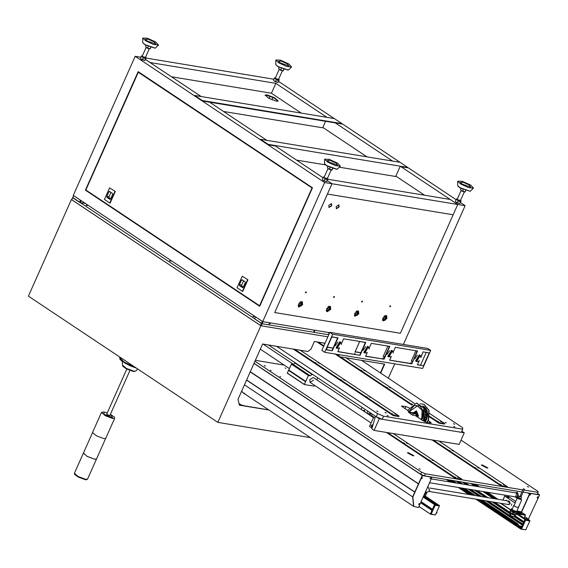 <?xml version="1.0" encoding="UTF-8"?>
<svg xmlns="http://www.w3.org/2000/svg" width="568" height="568" viewBox="0 0 568 568"><rect width="100%" height="100%" fill="white"/><g stroke="black" fill="none" stroke-linecap="round" stroke-linejoin="round"><path stroke-width="0.85" d="M146.097 58.113L273.918 79.208M171.401 76.737L271.447 93.244L275.863 83.326L150.158 62.579L145.493 59.477L201.186 96.574M275.863 83.326L326.891 117.32M324.64 182.513L135.184 56.317L73.244 195.427L262.7 321.623L324.64 182.513L332.031 183.734L274.685 312.542L327.445 194.036L453.15 214.782L327.445 194.036L332.031 183.734L327.367 180.624L332.031 183.734L457.737 204.473L450.161 199.425L327.97 179.261M460.47 202.591L465.135 205.694L457.737 204.473L400.39 333.281L274.685 312.542L400.39 333.281L457.737 204.473L401.029 166.701M276.41 101.182L278.263 100.962L274.458 97.696L266.939 94.877L265.086 95.097L268.898 98.363L276.41 101.182M278.114 101.125L273.854 97.859L266.768 95.261L265.064 95.317M271.447 93.244L301.232 113.082M322.823 127.466L366.964 156.867M395.853 176.108L424.495 195.193M269.118 98.477L270.127 96.212M85.413 190.166L138.173 71.667L312.471 187.767L259.711 306.273L85.413 190.166L86.414 190.337M392.623 161.106L335.297 122.915M278.59 81.437L334.289 118.542M202.371 100.564L202.201 100.955L194.618 95.907L194.796 95.516L202.371 100.564L341.929 123.625L400.021 162.327M407.661 167.411L456.097 199.68L457.332 199.851L458.142 200.98L460.612 201.782L461.145 200.987L459.831 203.656L456.21 202.364L455.401 201.235L456.232 202.386L459.831 203.656M403.351 344.464L465.135 205.694M262.7 321.623L329.724 332.685M209.592 102.176L266.917 140.36M339.38 167.177L395.69 176.47L400.106 166.552L407.505 167.773L407.675 167.382L400.099 162.334L260.527 139.302L260.357 139.692L267.933 144.741L275.324 145.962L322.993 177.713L324.229 177.883L325.038 179.012L327.516 179.822L328.041 179.026L326.735 181.689L323.114 180.404L322.304 179.275L323.128 180.418L326.735 181.689M135.184 56.317L140.814 57.24M390.578 306.329L390.528 305.761L389.804 306.202L389.854 306.77L390.578 306.329M390.351 305.719L389.755 306.621M362.483 301.693L362.427 301.125L361.702 301.565L361.759 302.133L362.483 301.693M362.249 301.083L361.653 301.984M334.382 297.057L334.332 296.489L333.608 296.929L333.657 297.497L334.382 297.057M333.579 297.341L334.154 296.446L333.551 297.341M386.879 318.613L386.602 315.63L382.811 317.938L383.088 320.913L386.879 318.613M386.453 315.545L386.595 318.421L382.953 320.813M358.777 313.969L358.507 310.994L354.716 313.302L354.986 316.277L358.777 313.969M358.358 310.909L358.493 313.784L354.851 316.17M330.683 309.333L330.406 306.358L326.614 308.665L326.891 311.64L330.683 309.333M330.256 306.273L330.399 309.148L326.756 311.534M306.287 292.421L306.23 291.853L305.506 292.293L305.563 292.861L306.287 292.421M306.053 291.81L305.456 292.705M302.581 304.696L302.311 301.722L298.512 304.029L298.789 307.004L302.581 304.696M302.162 301.636L302.297 304.512L298.654 306.897M339.124 207.022L338.926 204.863L336.164 206.539L336.363 208.704L339.124 207.022M338.776 204.778L338.84 206.837L336.235 208.591M331.733 205.808L331.527 203.642L328.773 205.318L328.971 207.483L331.733 205.808M331.378 203.557L331.442 205.616L328.836 207.37M277.198 101.274L278.036 100.905M272.959 97.412L271.909 99.783M328.808 334.744L262.153 323.746L268.806 324.846L269.729 322.78L263.069 321.687L262.153 323.746L261.408 323.433L254.585 318.889L255.43 316.781M81.132 200.681L80.28 202.599L79.527 202.286L80.443 200.22L73.627 195.676L71.788 199.801L71.412 199.546L260.868 325.748L327.892 336.803L261.237 325.805L260.485 325.492L262.324 321.374L255.501 316.83L254.585 318.889M85.243 203.415L80.28 202.599M79.527 202.286L72.711 197.742L73.556 195.633M336.909 169.342L326.927 165.977L324.64 163.875M324.633 159.203L324.555 163.719L326.884 165.749L337.08 169.292L340.388 166.218L337.591 163.137L329.191 159.338L324.633 159.203L327.558 161.987L335.326 165.586L340.388 166.218M335.922 162.945L330.015 160.325L327.324 160.51L329.227 162.178L337.612 165.096L335.922 162.945M327.984 168.618L324.115 177.315L324.69 177.905L327.274 178.728L331.144 170.024M327.956 179.083L327.416 178.409L328.041 179.026M329.511 168.966L328.269 168.81L327.459 167.681L328.29 168.824L331.889 170.102L329.511 168.966L330.1 167.652M332.685 168.689L331.897 170.102M322.304 179.275L323.504 176.925L324.03 176.989M327.516 179.822L326.827 181.362M332.5 168.625L331.989 169.775M325.038 179.012L324.356 180.56M327.949 166.58L327.459 167.681M155.036 48.188L145.046 44.829L142.767 42.728M142.76 38.049L142.682 42.572L145.003 44.602L155.206 48.145L158.515 45.064L155.717 41.989L147.318 38.191L142.76 38.049L145.685 40.839L153.445 44.439L158.515 45.064M154.042 41.798L148.134 39.171L145.444 39.362L147.353 41.031L155.738 43.949L154.042 41.798M146.111 47.471L142.234 56.168L142.816 56.757L145.401 57.574L149.27 48.876M142.476 59.406L141.233 59.257L140.424 58.128L141.254 59.271L144.854 60.542L142.476 59.406L143.164 57.865L145.642 58.674L146.168 57.872L144.854 60.542M146.082 57.929L145.536 57.261L146.168 57.872M142.376 55.849L141.631 55.778L141.112 56.58L142.355 56.736L143.164 57.865M147.637 47.818L146.395 47.662L145.585 46.533L146.416 47.677L150.016 48.947L147.637 47.818L148.22 46.505M150.804 47.542L150.016 48.947M145.529 57.283L142.476 56.722L142.156 55.842M145.642 58.674L144.954 60.215M150.626 47.478L150.115 48.621M141.112 56.58L140.424 58.128M146.075 45.433L145.585 46.533M288.132 70.155L278.15 66.797L275.863 64.695M275.856 60.016L275.785 64.532L278.107 66.562L288.303 70.105L291.611 67.031L288.814 63.957L280.414 60.151L275.856 60.016L278.781 62.807L286.549 66.406L291.611 67.031M287.145 63.765L281.238 61.138L278.547 61.33L280.457 62.998L288.842 65.909L287.145 63.765M279.207 69.438L275.338 78.135L275.913 78.725L278.498 79.541L282.374 70.844M275.579 81.373L274.337 81.217L273.527 80.088L274.358 81.231L277.958 82.509L275.579 81.373L276.268 79.825L278.739 80.635L279.264 79.84L277.958 82.509M279.179 79.896L278.639 79.222L279.264 79.84M275.253 77.809L274.727 77.745L274.216 78.547L275.459 78.696L276.268 79.825M280.741 69.779L279.499 69.623L278.689 68.494L279.52 69.644L283.12 70.915L280.741 69.779L281.323 68.472M283.908 69.502L283.12 70.915M278.739 80.635L278.05 82.182M283.723 69.438L283.212 70.588M274.216 78.547L273.527 80.088M279.179 67.4L278.689 68.494M470.006 191.302L460.023 187.944L457.737 185.843M457.737 181.164L457.659 185.679L459.981 187.71L470.183 191.26L473.485 188.178L470.695 185.104L462.295 181.306L457.737 181.164L460.655 183.954L468.422 187.554L473.485 188.178M469.019 184.912L463.112 182.285L460.421 182.477L462.331 184.146L470.716 187.057L469.019 184.912M461.081 190.585L457.212 199.283L457.787 199.872L460.371 200.689L464.248 191.991M461.06 201.044L460.513 200.376L461.145 200.987M462.615 190.933L461.372 190.777L460.563 189.648L461.394 190.791L464.993 192.062L462.615 190.933L463.197 189.62M465.781 190.649L464.993 192.062M460.506 200.397L457.453 199.829L457.133 198.956M457.354 198.963L456.608 198.892L455.401 201.235M460.612 201.782L459.924 203.33M465.597 190.592L465.085 191.736M458.142 200.98L457.453 202.52M461.053 188.548L460.563 189.648M384.273 320.103L384.863 320.494M385.558 315.609L386.929 316.525M385.58 315.488L386.907 316.369M139.288 72.406L138.287 72.242L312.017 187.965L259.597 305.698L85.867 189.975L138.287 72.242M247.918 279.797L242.245 276.197L237.083 287.791L242.387 291.327L242.756 291.384L247.918 279.797L242.245 276.197M242.387 291.327L247.549 279.733M243.573 280.762L241.663 285.058L241.89 286.208L239.668 285.839L242.742 287.678M239.668 285.839L239.447 284.689L241.663 285.058M242.841 280.272L241.506 280.052L239.447 284.689M241.506 280.052L242.117 279.79L245.149 281.806L245.298 282.58L243.232 287.216L242.323 287.607M241.89 286.208L243.274 287.131M115.297 191.459L109.624 187.859L104.462 199.453L109.766 202.989L110.135 203.046L115.297 191.459L109.624 187.859M109.766 202.989L114.928 191.395M110.959 192.424L109.049 196.72L109.269 197.87L107.054 197.501L110.128 199.34M107.054 197.501L106.827 196.351L109.049 196.72M110.227 191.934L108.893 191.714L106.827 196.351M108.893 191.714L109.503 191.451L112.535 193.475L112.684 194.242L110.618 198.878L109.702 199.269M109.269 197.87L110.653 198.793M407.675 167.382L268.103 144.35L260.527 139.302M267.933 144.741L268.103 144.35M325.386 164.869L296.574 160.112M202.201 100.955L341.773 123.987L341.943 123.597L334.36 118.549L194.796 95.516M223.551 111.47L322.667 127.828L325.563 121.311M389.776 306.613L390.358 305.747M382.669 320.451L382.903 319.926M382.882 319.912L382.47 319.805M385.345 315.496L385.601 315.829M383.691 319.926L384.373 316.582L383.996 316.326L384.955 315.851L386.204 316.234L385.317 319.969L383.606 320.224M385.622 316.369L384.934 319.713M385.779 315.95L385.232 319.67L384.855 319.415M386.162 316.206L385.928 316.568M384.373 316.582L383.762 319.976M361.681 301.977L362.256 301.111M354.574 315.815L354.808 315.29M354.78 315.275L354.375 315.169M357.244 310.859L357.499 311.193M355.589 315.29L356.278 311.946L355.895 311.69L356.853 311.214L358.103 311.598L357.215 315.332L355.511 315.588M357.52 311.733L356.839 315.077M357.684 311.314L357.137 315.034L356.754 314.779M358.06 311.569L357.826 311.931M356.278 311.946L355.667 315.339M326.472 311.179L326.706 310.653L327.715 311.626M326.685 310.639L326.273 310.526M329.142 306.223L329.404 306.557M327.495 310.653L328.176 307.302L327.8 307.054L328.758 306.571L330.008 306.961L329.12 310.696L327.409 310.952M329.426 307.089L328.737 310.44M329.582 306.677L329.035 310.398L328.659 310.142M329.965 306.933L329.731 307.295M328.176 307.302L327.566 310.703M305.477 292.705L306.06 291.838M298.377 306.542L298.612 306.017M298.583 306.003L298.179 305.889M301.047 301.587L301.303 301.92M299.393 306.017L300.081 302.666L299.698 302.417L300.657 301.935L301.906 302.325L301.019 306.06L299.308 306.315M301.324 302.453L300.642 305.804M301.487 302.041L300.933 305.761L300.557 305.506M301.864 302.297L301.629 302.659M300.081 302.666L299.464 306.067M269.438 323.433L270.311 323.661L269.559 323.164M329.433 333.338L328.148 332.841L329.383 333.459M87.302 205.651L86.18 205.282L87.302 205.651M170.663 261.181L169.541 260.811L170.663 261.181M254.024 316.71L252.902 316.341L254.024 316.71M261.237 325.805L262.153 323.746L72.697 197.55L71.781 199.609M260.485 325.492L71.788 199.801M313.536 332.223L314.544 330.178M314.026 332.308L314.991 330.249M369.321 399.666L371.408 401.058M410.849 413.88L408.186 411.992L409.663 412.475L409.45 412.95M453.683 426.362L454.819 426.966L453.683 426.362M387.135 415.378L388.264 415.982L387.135 415.378M445.142 422.294L446.278 422.897L445.142 422.294M453.463 423.664L454.599 424.275L453.463 423.664M385.061 412.375L386.197 412.986L385.061 412.375M376.747 411.005L377.876 411.615L376.747 411.005M376.229 416.756L377.606 413.66L383.599 416.166L462.714 429.223L461.337 432.319L382.221 419.262L376.229 416.756L268.472 344.975M410.941 413.326L409.663 412.475M415.144 415.506L423.068 420.781L426.809 422.351L431.247 422.869L428.244 420.526M409.279 407.909L405.879 406.553L401.434 406.035L411.168 412.858M377.606 413.66L276.474 346.295M462.714 429.223L462.643 427.697L361.511 360.332M383.599 416.166L382.221 419.262M372.892 425.176L372.303 424.807L371.124 425.602L372.175 427.64M372.778 425.049L372.118 425.766L372.239 427.434M372.693 425.858L372.487 426.575M373.709 417.026L369.484 426.518L372.012 428.201M372.083 413.994L371.415 415.499L375.001 417.885M412.758 404.267L410.856 403.784L386.041 387.255L387.525 387.688L385.274 386.744L360.467 370.222L361.951 370.655L359.7 369.711L340.381 356.846M365.245 370.627L363.712 370.3L366.012 371.138L345.926 357.755M390.82 387.66L389.286 387.333L391.586 388.171L366.012 371.138M429.415 416.813L438.95 423.167L444.495 424.083L444.723 423.565L439.178 422.656L437.197 421.328L438.681 421.761L436.43 420.817L429.507 416.209M441.975 421.733L440.441 421.406L442.742 422.244L429.621 413.504M444.723 423.565L442.742 422.244M414.491 403.429L391.586 388.171M324.825 343.697L323.852 343.051M318.307 342.135L323.866 345.841M336.412 354.198L338.94 355.88M412.176 404.665L411.615 404.295L412.29 404.579M316.972 341.915L323.639 346.359M335.077 353.978L411.715 405.027M438.95 423.167L439.178 422.656M437.197 421.328L436.43 420.817M411.615 404.295L410.856 403.784M386.041 387.255L385.274 386.744M360.467 370.222L359.7 369.711M293.386 349.086L393.29 415.634L398.835 416.55L399.063 416.032L393.517 415.116L391.537 413.795L393.02 414.228L390.77 413.284L365.955 396.755L367.446 397.195L365.196 396.251L340.381 379.722L341.865 380.155L339.614 379.211L314.807 362.682L316.291 363.122L314.04 362.178L294.721 349.306M319.585 363.094L318.052 362.767L320.352 363.598L300.266 350.222M345.159 380.127L343.626 379.8L345.926 380.638L320.352 363.598M370.741 397.167L369.207 396.84L371.5 397.671L345.926 380.638M396.315 414.2L394.781 413.873L397.082 414.711L371.5 397.671M399.063 416.032L397.082 414.711M393.29 415.634L393.517 415.116M391.537 413.795L390.77 413.284M365.955 396.755L365.196 396.251M340.381 379.722L339.614 379.211M314.807 362.682L314.04 362.178M425.979 408.484L424.118 408.179L425.979 408.484L426.461 410.479M426.987 410.565L424.8 410.217L427.072 410.643L427.164 412.993M427.526 413.05L425.155 412.659L427.619 413.17L427.385 416.983L426.816 417.317L426.525 419.525L424.04 419.22L426.398 419.61M426.021 419.546L425.794 420.845L424.807 421.704M423.898 404.231L429.124 410.437L428.528 419.887L427.164 422.407M420.249 403.798L423.764 404.175L428.875 410.366L428.272 419.858L426.923 422.372M422.727 405.857L427.257 410.934L426.824 419.056L425.169 421.854M416.656 403.031L424.076 408.08L424.062 419.163L423.217 420.881M407.98 410.735L408.328 409.798L416.507 403.039L423.742 408.065L423.728 419.092L422.94 420.703M409.379 411.665L409.762 410.586L414.178 405.566L419.773 405.765L423.274 411.062L422.62 418.353L421.818 419.951M409.855 411.985L410.224 410.941L417.437 405.907L422.081 410.217L421.832 417.949L421.065 419.454M417.515 405.921L422.244 410.245L421.996 417.977L421.193 419.539M422.848 406.014L423.416 406.688M424.353 406.858L425.134 407.476L425.148 408.314M416.237 416.237L417.104 415.215L416.074 412.404L417.089 412.808L417.537 415.03L416.436 416.372M414.668 412.829L416.372 411.878M415.868 412.964L416.713 414.981L415.634 415.833L416.692 415.03L415.868 412.964M417.437 417.033L418.169 415.861L416.337 410.841L413.39 412.801M417.636 417.168L418.446 415.904L416.472 410.87M416.45 412.467L416.422 411.963M416.074 412.404L414.917 412.808M413.689 413.227L412.567 412.858L413.689 413.227M415.946 415.634L416.6 414.967L416.33 413.291M412.908 414.406L413.064 413.504L415.882 413.973L415.009 412.815L411.544 412.496L410.856 414.044L412.375 415.052L412.908 414.406M415.563 415.783L416.472 414.995L415.762 412.936L415.009 412.815M412.375 415.052L415.172 415.527M413.064 413.504L411.544 412.496M415.882 413.973L414.363 412.957M368.22 414.136L368.44 413.213L367.673 413.774M363.073 410.707L364.45 410.309L364.926 411.942M361.156 409.429L362.093 407.334M373.666 417.118L373.077 417.373M366.843 413.22L367.773 411.118M370.066 412.652L369.136 414.746M371.429 416.273L371.685 415.705M371.841 416.55L373.375 416.805M364.826 411.878L364.393 410.437L363.172 410.77M363.144 410.756L364.159 410.181M461.848 431.176L464.297 432.802L459.136 444.396L374.099 430.366L379.261 418.772L464.297 432.802M379.261 418.772L375.469 416.252L371.827 428.847L374.099 430.366M528.517 487.11L527.381 486.506L528.517 487.11M265.398 366.133L264.269 365.522L265.398 366.133M420.185 469.239L419.056 468.628L420.185 469.239M285.171 367.908L285.924 368.312L285.171 367.908M279.903 376.534L280.649 376.939L279.903 376.534M270.432 370.222L271.177 370.627L270.432 370.222M413.035 455.855L407.37 452.81L408.293 452.703L413.958 455.749L413.035 455.855M486.975 468.06L481.316 465.014L482.239 464.908L487.905 467.947L486.975 468.06M524.037 490.077L538.123 492.399L537.2 494.465L523.114 492.136M521.942 491.945L424.438 475.856L420.696 474.287L254.066 363.293L422.571 475.544L431.595 477.155L431.666 477.972L418.51 507.522L413.752 506.464L412.879 496.993L422.4 475.608L431.453 477.106M461.038 440.129L538.073 491.441L538.123 492.399M255.401 360.304L284.114 365.046M420.696 474.287L421.612 472.228L254.989 361.234M421.612 472.228L425.354 473.79L424.438 475.856M522.858 489.879L425.354 473.79M308.154 374.766L306.976 374.135L308.154 374.766M294.891 365.934L293.713 365.302L294.891 365.934M313.493 380.226L310.05 382.321L309.794 379.616L313.245 377.521L373.446 417.622M314.587 385.345L314.139 386.141L310.902 385.466M311.179 385.651L304.341 384.522L287.287 373.162L291.391 364.159L293.244 364.464L295.041 363.101L295.9 363.243M304.341 384.522L308.445 375.519L291.391 364.159M308.445 375.519L310.291 375.824L293.244 364.464M317.746 377.798L316.816 379.9M310.291 375.824L312.095 374.461L312.954 374.603M304.306 384.38L287.252 373.02M305.506 381.675L288.459 370.315M312.095 374.461L295.041 363.101M305.804 381.447L288.757 370.087M432.007 439.923L501.792 486.407L507.345 487.323L507.572 486.804L502.027 485.888L500.039 484.568L501.523 485.001L499.272 484.057L474.465 467.535L475.948 467.968L473.698 467.024L448.883 450.495L450.374 450.928L448.124 449.984L433.341 440.143M453.669 450.9L452.135 450.573L454.435 451.411L438.886 441.059M479.243 467.94L477.709 467.613L480.01 468.444L454.435 451.411M504.817 484.973L503.284 484.646L505.584 485.484L480.01 468.444M507.572 486.804L505.584 485.484M501.792 486.407L502.027 485.888M500.039 484.568L499.272 484.057M474.465 467.535L473.698 467.024M448.883 450.495L448.124 449.984M386.346 432.383L456.132 478.874L461.677 479.79L461.912 479.271L456.367 478.355L454.379 477.035L455.863 477.468L453.612 476.524L428.805 459.995L430.288 460.428L428.038 459.491L403.223 442.962L404.714 443.395L402.464 442.451L387.681 432.603M408.009 443.367L406.475 443.04L408.768 443.878L393.226 433.519M433.583 460.399L432.049 460.073L434.35 460.911L408.768 443.878M459.157 477.44L457.623 477.113L459.924 477.951L434.35 460.911M461.912 479.271L459.924 477.951M456.132 478.874L456.367 478.355M454.379 477.035L453.612 476.524M428.805 459.995L428.038 459.491M403.223 442.962L402.464 442.451M514.991 496.808L516.269 497.745L518.513 496.24L517.157 492.342L515.652 492.825M517.434 492.413L516.205 492.917M530.349 494.274L529.852 495.026M537.584 493.606L539.408 494.827L530.356 493.329L529.454 494.011L530.356 493.329L539.053 494.763L537.52 493.748M528.254 519.436L539.6 494.955L530.54 493.457L529.454 494.011L521.381 512.137L529.454 494.011L527.8 492.91M515.545 496.901L516.546 497.767M430.026 478.547L430.523 477.802M418.644 504.327L419.149 503.575M518.208 493.911L517.775 493.762L517.398 496.624L518.208 493.911M516.88 496.453L517.214 496.588L518.023 493.876L517.27 493.677M429.557 482.708L515.645 496.915L516.774 493.116L516.305 492.932L431.254 478.895M537.527 493.734L539.6 494.955M537.633 496.858L537.129 497.611M250.318 371.72L418.524 483.766L422.542 475.537L254.059 363.314M246.569 380.148L414.768 492.193L412.688 496.865L422.209 475.487L254.002 363.442M418.495 483.829L250.289 371.791M246.647 379.971L414.853 492.009L418.438 483.95L250.232 371.905M414.825 492.073L246.619 380.035M241.663 391.16L243.054 392.758L241.663 391.16M412.879 496.993L413.561 506.336L412.688 496.865L244.481 384.827M421.832 477.993L422.194 478.235L422.095 477.787M422.223 478.419L421.747 478.107M505.591 500.578L506.138 500.273L506.557 500.742M511.413 505.413L511.818 504.057L511.413 505.413M508.36 501.04L510.185 503.759L507.799 504.455M429.252 491.49L508.765 504.611L510.185 503.66L509.326 501.196L507.906 502.147M513.848 505.506L513.827 505.981L518.385 507.721L519.798 504.192M515.687 501.374L508.807 496.794L507.231 496.439L508.743 497.66L504.739 496.027L514.984 502.95M506.975 497.014L507.231 496.439M507.238 496.538L507.018 497.035M502.907 500.138L504.739 496.027M501.416 503.596L510.767 509.823M504.739 496.127L502.95 500.145M424.047 496.425L425.155 496.61L426.873 492.747L425.766 492.562L424.047 496.425L423.586 496.12M425.418 492.002L426.802 492.364L425.61 491.568M425.766 492.562L425.695 492.179M426.873 492.747L426.802 492.364L426.873 492.747M426.809 492.406L429.656 490.802L427.896 486.442M436.629 512.244L437.055 512.528L436.543 512.442M436.558 513.188L437.055 512.528M418.985 506.45L430.338 514.019L431.985 510.32L420.632 502.758M420.696 502.616L432.049 510.178M420.789 502.396L432.141 509.965M421.101 501.7L432.454 509.262L434.527 504.611L436.26 504.902L423.472 496.375M423.174 497.05L434.527 504.611L439.525 505.626L434.903 504.867L430.714 514.267L435.457 514.871L439.419 505.981L435.166 505.279L431.204 514.168M424.523 496.51L437.41 505.087L439.149 505.378L425.347 496.183M481.394 500.096L516.49 523.476L517.093 524.69L517.178 524.221L519.393 526.145M516.49 523.476L517.505 523.639L482.409 500.266M475.409 495.601L464.78 488.523M456.615 483.077L452.788 480.528M474.394 495.431L463.765 488.352M455.593 482.914L451.766 480.365M516.66 524.122L480.329 499.918M473.321 495.253L462.7 488.175M454.528 482.736L450.701 480.187M517.072 524.669L479.775 499.833L517.086 524.683M472.775 495.168L462.146 488.089L472.775 495.168M453.981 482.644L450.154 480.095L453.981 482.644M477.773 499.499L520.707 528.098L521.119 526.848L520.671 527.068L519.301 526.16L521.814 526.515L520.181 525.933M470.773 494.834L460.144 487.756M451.979 482.317L448.152 479.768M520.707 528.098L520.508 528.893L475.913 499.194M468.912 494.529L458.284 487.45M450.119 482.005L446.285 479.456M525.336 518.932L526.657 519.819L524.924 519.528L520.508 528.893M516.603 513.99L524.924 519.528L529.546 520.295L527.864 519.173M519.322 513.486L517.398 512.201M498.093 499.343L487.465 492.264M479.3 486.826L475.473 484.277M525.854 529.788L529.809 520.899L525.563 520.196L521.601 529.085L525.854 529.788L521.112 529.184L525.301 519.784L529.923 520.544L526.479 519.124M519.493 514.466L519.031 514.161M517.583 513.195L517.072 512.854M496.354 499.059L485.732 491.98M477.56 486.535L473.733 483.986M519.294 514.913L517.881 513.969M495.211 498.867L484.582 491.789M476.417 486.35L472.59 483.801M510.675 510.036L500.472 503.248M493.471 498.583L482.843 491.505M474.678 486.059L470.851 483.51M525.563 520.196L524.924 519.528L523.959 521.694L514.743 515.559L514.175 516.823L510.596 515.694L510.824 515.183L509.936 514.303L510.263 513.564M510.483 512.719L494.877 502.318M487.876 497.66L477.248 490.582M469.076 485.136L465.249 482.587M523.639 522.418L514.423 516.284M510.213 513.479L493.003 502.013M485.995 497.348L475.373 490.269M467.201 484.831L463.374 482.282M523.54 522.631L514.324 516.497M510.185 513.735L492.442 501.92M485.441 497.256L474.82 490.177M466.647 484.738L462.821 482.189M488.508 501.274L522.865 524.158L523.476 522.773L514.26 516.639M510.121 513.877L492.073 501.856M485.072 497.199L474.443 490.12M466.278 484.674L462.451 482.125M481.508 496.61L470.879 489.531M462.714 484.085L458.887 481.536M522.553 524.853L486.698 500.969M479.697 496.311L469.069 489.233M460.904 483.787L457.077 481.238M522.453 525.066L486.144 500.884M479.144 496.219L468.515 489.14M460.35 483.695L456.523 481.146M521.814 526.515L522.39 525.208L485.775 500.82M478.774 496.155L468.146 489.076M459.981 483.638L456.154 481.089M517.505 523.639L519.557 526.124M520.799 526.344L520.615 526.756L519.642 526.11M520.615 526.756L519.301 526.153M520.735 528.936L521.601 529.085M529.809 520.899L529.923 520.544M435.457 514.871L430.338 514.019L434.527 504.611L435.166 505.279M439.419 505.981L439.525 505.626M419.397 503.532L418.694 504.561M430.771 477.752L430.075 478.788M422.344 477.745L421.641 478.781M413.66 506.4L243.054 392.758L244.638 393.375M422.4 475.608L431.268 476.978M242.962 392.694L241.613 391.281M530.597 494.224L529.901 495.26M537.882 496.808L537.264 497.93L537.882 496.808M529.646 494.139L521.573 512.265M537.179 497.845L537.875 496.808M517.547 511.853L521.495 513.806M517.356 511.406L521.034 512.89L521.765 513.692L516.93 513.089M527.629 518.896L527.459 519.287L527.629 518.896L524.349 518.35L525.407 514.821L520.671 511.669L525.301 514.778L516.149 513.266L510.604 510.589M520.203 512.883L519.89 513.578M519.592 514.253L519.372 515.552L524.03 518.62M527.459 519.287L524.108 518.705L525.173 515.183L515.978 513.657L510.312 510.611L510.639 510.107M516.915 511.022L520.558 511.626M524.96 516.653L527.999 518.854M521.467 499.719L517.334 498.42L517.242 498.001L518.421 497.717L521.062 498.896L521.637 499.954M517.157 498.072L513.948 506.017L518.257 507.664L521.637 500.067M521.048 496.794L519.99 496.325M513.642 505.612L512.109 509.844L516.667 511.59L518.385 507.721M512.137 508.992L511.356 508.743L510.923 509.475L513.862 511.264L517.228 512.322L517.668 511.59L516.88 511.115M513.862 511.264L513.401 512.293L510.462 510.504L510.923 509.475M517.668 511.59L517.228 512.322M513.401 512.293L516.774 513.351M520.92 496.901L519.99 496.489M524.356 489.176L523.348 488.785L524.356 489.176M510.341 510.838L510.959 511.463M512.442 512.364L514.005 513.067M515.708 513.607L516.61 513.763M513.174 512.805L512.712 513.834L509.78 512.045L510.234 511.015M516.695 513.777L516.085 514.899L516.546 513.87M512.712 513.834L516.085 514.899M493.329 502.069L510.383 513.706L514.949 515.453L515.304 514.651M510.412 514.906L509.709 514.807L509.936 514.288M380.681 373.098L384.664 364.152L339.373 356.676L338.62 354.56M238.993 403.507L241.222 404.991L244.666 405.893M239.036 403.67L241.613 405.389M71.412 199.546L28.4 296.155L217.856 422.351L310.405 437.623M260.868 325.748L217.856 422.351M338.869 354.602L339.373 356.676M325.024 343.249L314.381 341.489L310.937 349.221L307.941 351.493L262.65 344.016L237.992 399.403L239.398 405.169L269.012 410.053M394.732 363.818L388.327 378.196M268.728 409.862L239.362 405.019M384.316 364.095L380.397 372.906M96.553 458.894L94.671 459.249L87.152 456.431L83.425 453.051M105.612 438.531L96.496 459.015L94.65 459.235L87.167 456.423L83.368 453.172L92.492 432.688M114.644 418.325L105.698 438.418L103.845 438.638L96.326 435.819L92.52 432.553L101.466 412.46L105.279 415.726L112.791 418.545L114.644 418.325L114.367 417.089L110.419 414.335M129.951 370.464L109.865 415.584L109.418 415.634L106.699 414.171L126.792 369.051M132.259 366.672L130.171 365.792M411.147 362.476L410.891 362.86L411.147 362.476M417.622 359.842L419.156 357.201L418.311 357.315L417.246 358.912L417.622 359.842M417.317 358.607L418.055 357.499M418.034 357.513L417.324 358.585M410.927 362.725L411.36 362.462L410.927 362.725M383.045 357.84L382.789 358.223L383.045 357.84M382.832 358.089L383.265 357.826L382.832 358.089M354.95 353.204L354.695 353.587L354.95 353.204M354.73 353.452L355.163 353.189L354.73 353.452M337.96 345.159L338.308 344.634M365.685 349.732L366.033 349.206M417.452 358.273L417.8 357.748M389.719 353.701L390.067 353.175M326.849 348.567L326.593 348.951L326.849 348.567M326.635 348.816L327.061 348.553L326.635 348.816M389.463 346.359L383.783 359.111L365.643 356.115M383.783 359.111L365.586 356.25L367.29 352.416M337.917 351.535L360.041 355.334L337.853 351.67L339.558 347.843M384.067 359.296L389.804 346.416L371.323 343.363L369.235 348.049M360.041 355.334L365.771 342.447L343.59 338.791L341.503 343.47M332.308 350.754L326.117 349.732L331.854 336.852L338.045 337.875L332.308 350.754L326.174 349.604M417.189 350.939L411.8 363.875L389.62 360.211L391.324 356.384M411.516 363.683L389.676 360.076M411.8 363.875L417.537 350.996L395.349 347.332L393.269 352.018M420.995 356.59L423.082 351.904L429.273 352.927L423.536 365.813L417.345 364.791L419.049 360.957M423.536 365.813L417.402 364.656M329.88 332.337L427.853 348.503L430.7 350.399L422.67 368.433L324.69 352.266L332.72 334.232L329.88 332.337L321.85 350.371L324.69 352.266M360.857 352.657L355.156 351.72M333.132 348.085L327.282 347.119M384.891 356.626L383.258 356.356M412.624 361.205L411.353 360.992M430.7 350.399L332.72 334.232M359.757 355.142L365.43 342.39M332.024 350.57L337.704 337.818M360.801 352.792L355.099 351.855L359.686 341.546L365.387 342.49M333.068 348.219L327.225 347.254M331.811 336.945L337.662 337.91M426.185 352.423L420.512 365.167M384.834 356.761L383.194 356.491L387.781 346.182L389.421 346.452M419.475 360.581L418.453 362.306M412.56 361.333L411.296 361.127L415.882 350.818L417.146 351.031M423.039 352.004L421.044 357.052M389.896 355.263L391.423 352.629L390.585 352.742L389.52 354.34L389.896 355.263M389.584 354.027L390.322 352.92M390.308 352.941L389.591 354.006M365.863 351.301L367.389 348.66L366.552 348.773L365.487 350.371L365.863 351.301M365.551 350.065L366.58 349L365.558 350.044M338.13 346.721L339.664 344.087L338.819 344.201L337.754 345.798L338.13 346.721M337.825 345.486L338.563 344.378M338.542 344.4L337.832 345.465M324.931 181.277L323.526 180.631M324.243 177.024L324.356 177.869L327.402 178.43M330.093 169.69L328.687 169.044M143.051 60.13L141.652 59.484M148.213 48.536L146.814 47.889M276.154 82.097L274.756 81.451M275.466 77.837L275.579 78.682L278.632 79.243M281.316 70.503L279.91 69.857M458.028 203.245L456.629 202.599M463.19 191.65L461.791 191.004M430.068 422.89L430.459 422.003M401.867 406.645L402.18 405.942M404.92 408.697L405.879 406.553M424.445 409.003L426.504 409.343M425.013 411.289L427.37 411.679M425.176 413.887L427.668 414.299M424.857 416.571L427.385 416.983M423.543 420.285L425.808 420.661M424.459 418.069L426.951 418.481M422.961 406.163L423.387 406.234M423.323 406.688L424.438 406.865M423.65 407.235L425.134 407.476M424.814 410.274L427.072 410.643M425.162 412.766L427.619 413.17M425.049 415.435L427.576 415.854M424.076 419.12L426.525 419.525M423.451 420.455L425.794 420.845M424.615 421.619L425.162 421.712M423.991 419.326L425.922 419.645M423.785 419.787L425.673 420.1M423.657 420.057L425.666 420.391M424.829 416.706L427.264 417.111M424.814 416.77L427.001 417.132M424.765 416.983L426.816 417.317M424.63 417.494L426.675 417.835M424.559 417.75L426.724 418.105M424.509 417.906L426.923 418.304M425.169 414.058L427.583 414.455M425.162 414.214L427.328 414.576M425.148 414.477L427.193 414.817M425.098 415.009L427.157 415.35M425.077 415.222L427.271 415.584M425.07 415.3L427.505 415.698M425.041 411.48L427.321 411.857M425.077 411.729L427.093 412.063M425.105 412.02L427.008 412.34M425.148 412.524L427.093 412.851M424.516 409.201L426.49 409.528M424.615 409.521L426.312 409.798M424.701 409.826L426.291 410.089M423.756 407.419L425.169 407.654M423.941 407.788L425.056 407.973M424.083 408.087L425.091 408.25M423.082 406.326L423.451 406.39M415.861 412.389L415.854 411.928M416.55 412.489L416.642 411.977M417.118 412.829L417.26 412.496M416.223 411.843L417.523 415.464L416.742 416.571L417.544 415.456L416.223 411.843L414.271 412.943M414.143 412.922L417.544 415.485L416.77 416.592M370.84 413.163L369.924 415.272M371.266 416.166L371.671 415.67L371.287 416.181M370.62 413.014L369.725 415.137M420.845 502.268L432.198 509.83M420.874 502.204L432.227 509.766M517.54 524.718L516.901 524.292M521.147 527.118L520.764 526.863M523.724 522.226L514.509 516.085M510.241 513.245L493.5 502.098M486.499 497.433L475.877 490.354M467.705 484.909L463.878 482.36M523.696 522.29L514.48 516.149M486.329 497.405L475.707 490.326M467.535 484.88L463.708 482.331M522.638 524.662L487.202 501.054M480.201 496.389L469.573 489.311M461.408 483.872L457.581 481.323M522.61 524.725L487.032 501.026M480.031 496.361L469.402 489.282M461.237 483.844L457.41 481.295M518.584 525.492L518.215 525.435M519.337 525.996L518.967 525.94M524.051 518.03L519.308 514.878M524.64 515.084L525.194 515.453M516.149 513.266L515.978 513.657M519.379 496.276L518.79 497.667L521.012 498.839M101.466 412.46L103.788 411.921L107.253 412.936L103.923 411.977L104.029 414.178L112.641 417.778L110.412 414.349M85.725 479.342L87.571 479.122L86.471 479.747L85.25 479.662L78.107 476.978L74.678 474.493L74.394 473.258L78.207 476.524L85.725 479.342M133.892 371.202L135.738 371.01L133.437 371.472L126.266 368.781L122.816 366.275L122.518 365.125L126.408 368.405L133.892 371.202M119.82 357.052L119.891 359.175L121.864 361.099L130.093 365.756L136.455 368.128L125.272 363.314L119.784 358.557M133.302 371.422L126.543 368.909L122.823 365.884M119.585 357.584L124.009 362.057L135.148 367.262M85.115 479.605L78.263 477.049L74.685 474.039M420.121 355.54L416.656 361.504L420.121 355.54M419.709 355.092L419.34 354.844L415.535 360.957L416.486 361.567L420.1 355.348L420.973 357.584M416.5 361.575L420.292 355.454L419.326 354.837L415.733 361.063M414.853 358.827L417.31 355.142M418.517 361.269L416.514 361.582M392.389 350.96L388.924 356.931L392.389 350.96M390.791 356.697L388.562 356.881L392.367 350.775L393.248 353.005M391.977 350.513L391.608 350.271L388.001 356.484M387.12 354.254L389.584 350.562M368.362 346.998L364.897 352.962L368.362 346.998M366.758 352.728L364.535 352.92L368.334 346.807L369.214 349.036M367.95 346.551L367.581 346.303L363.967 352.522M363.094 350.286L365.551 346.601M340.63 342.419L337.165 348.39L340.63 342.419M339.025 348.156L336.803 348.34L340.608 342.234L341.489 344.464M340.218 341.971L339.849 341.73L336.242 347.943M335.361 345.713L337.818 342.021M383.485 320.316L382.456 319.628M386.204 316.234L385.175 315.545M355.39 315.68L354.361 314.991M358.103 311.598L357.073 310.909M327.289 311.044L326.259 310.355M330.008 306.961L328.978 306.273M299.187 306.4L298.157 305.719M301.906 302.325L300.877 301.636M293.436 364.322L263.048 344.08M371.067 422.968L310.05 382.321M289.424 368.582L260.343 349.214M424.104 408.144L425.915 408.442M423.316 406.674L424.395 406.851M415.691 412.404L415.769 411.956M417.061 412.773L417.139 412.354M415.258 412.219L415.662 412.29M370.052 414.072L370.343 414.562M517.214 496.588L516.795 496.524M429.813 488.075L509.326 501.196M524.108 518.705L519.372 515.552M518.705 497.497L518.414 497.717M521.488 497.213L521.034 498.526M520.955 496.986L524.399 489.254M519.905 496.517L523.348 488.785M510.206 513.337L510.561 512.528M87.571 479.122L96.517 459.029M122.333 361.447L122.518 365.125M135.738 371.01L137.775 369.008M74.394 473.258L83.347 453.165M388.562 356.881L392.566 350.882L391.6 350.264L387.809 356.377L388.562 356.881M364.535 352.92L368.533 346.913L367.567 346.295L363.776 352.416L364.535 352.92M336.803 348.34L340.8 342.341L339.834 341.723L336.043 347.836L336.803 348.34"/></g></svg>
